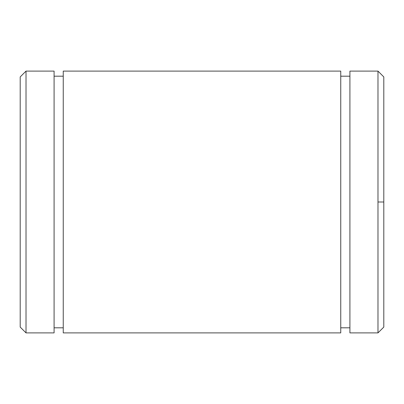 <?xml version="1.0" encoding="UTF-8"?>
<svg xmlns="http://www.w3.org/2000/svg" width="404" height="404" viewBox="0 0 404 404"><rect width="100%" height="100%" fill="white"/><g stroke="black" fill="none" stroke-linecap="round" stroke-linejoin="round"><path stroke-width="0.61" d="M383.8 110.373L383.8 202L383.8 76.922L377.982 71.104L377.982 202L377.982 71.104L349.914 71.104L349.914 332.896L377.982 332.896L383.8 327.078L383.8 202L377.982 202L377.982 332.896L377.982 202L383.8 202L383.8 293.627M20.2 76.922L20.2 327.078L26.018 332.896L26.018 71.104L26.018 332.896L54.085 332.896L54.085 71.104L26.018 71.104L20.2 76.922M20.2 293.627L20.2 110.373M349.914 327.806L349.914 71.119L349.914 76.194L340.749 76.194L340.749 71.119L340.749 332.881L340.749 327.806L349.914 327.806M63.251 71.104L63.251 332.896L340.749 332.896L340.749 71.104L63.251 71.104M63.251 327.806L63.251 71.119L63.251 76.194L54.085 76.194L54.085 71.119L54.085 332.881L54.085 327.806L63.251 327.806"/></g></svg>
